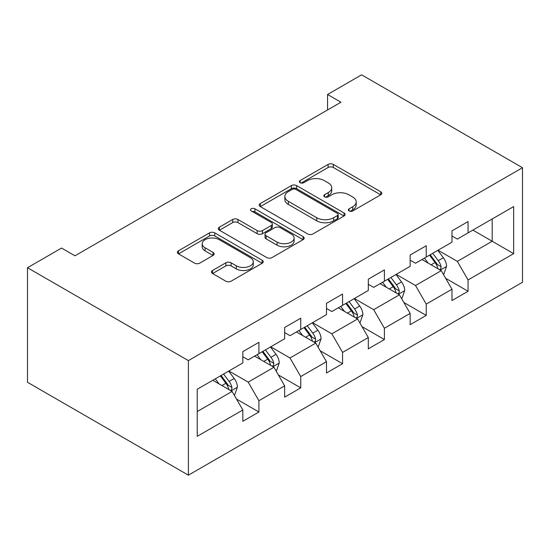 <?xml version="1.0" encoding="UTF-8"?>
<svg xmlns="http://www.w3.org/2000/svg" width="550" height="550" viewBox="0 0 550 550"><rect width="100%" height="100%" fill="white"/><g stroke="black" fill="none" stroke-linecap="round" stroke-linejoin="round"><path stroke-width="0.82" d="M349.085 210.952A2.606 1.506 0 0 0 352.77 210.952L380.737 194.803A3.719 2.152 0 0 0 381.824 193.284A3.719 2.152 0 0 0 380.737 191.764L333.355 164.416A3.719 2.152 0 0 0 328.096 164.416L300.128 180.558A2.606 1.506 0 0 0 299.365 181.624A2.606 1.506 0 0 0 300.128 182.689A2.606 1.506 0 0 0 303.813 182.689L307.429 180.599A11.914 6.875 0 0 1 324.28 180.599L328.226 182.875A11.914 6.875 0 0 1 331.712 187.742A11.914 6.875 0 0 1 328.226 192.603L324.603 194.693A2.606 1.506 0 0 0 323.84 195.759A2.606 1.506 0 0 0 324.603 196.817A2.606 1.506 0 0 0 328.288 196.817L331.911 194.728A11.914 6.875 0 0 1 348.755 194.728L352.701 197.01A11.914 6.875 0 0 1 356.194 201.871A11.914 6.875 0 0 1 352.701 206.731L349.085 208.821A2.606 1.506 0 0 0 348.322 209.887A2.606 1.506 0 0 0 349.085 210.952L349.085 208.821M212.548 270.483A3.719 2.152 0 0 0 211.454 272.002A3.719 2.152 0 0 0 212.548 273.522L225.837 281.194A3.719 2.152 0 0 0 231.103 281.194L262.157 263.264A3.719 2.152 0 0 0 263.251 261.745A3.719 2.152 0 0 0 262.157 260.226L214.782 232.87A3.719 2.152 0 0 0 209.522 232.87L178.461 250.8A3.719 2.152 0 0 0 177.368 252.319A3.719 2.152 0 0 0 178.461 253.839L194.514 263.113A3.719 2.152 0 0 0 199.781 263.113L213.07 255.441A3.719 2.152 0 0 0 214.163 253.921A3.719 2.152 0 0 0 213.07 252.395L205.109 247.803A9.955 5.747 0 0 1 202.194 243.739A9.955 5.747 0 0 1 208.34 238.425A9.955 5.747 0 0 1 219.196 239.669L250.381 257.682A9.955 5.747 0 0 1 253.296 261.745A9.955 5.747 0 0 1 247.149 267.053A9.955 5.747 0 0 1 236.301 265.808L231.103 262.811A3.719 2.152 0 0 0 225.837 262.811L212.548 270.483L212.548 273.522M522.5 167.716L361.611 74.828L327.559 94.49L340.966 102.224L74.965 255.805L61.552 248.064L27.5 267.726L188.389 360.614L522.5 167.716L522.5 282.274L188.389 475.172L188.389 360.614M307.697 233.936A3.719 2.152 0 0 0 312.957 233.936L344.018 216.006A3.719 2.152 0 0 0 345.104 214.486A3.719 2.152 0 0 0 344.018 212.967L296.643 185.611A3.719 2.152 0 0 0 291.376 185.611L260.315 203.541A3.719 2.152 0 0 0 259.229 205.061A3.719 2.152 0 0 0 260.315 206.58L307.697 233.936M252.278 211.516A2.606 1.506 0 0 1 254.925 211.881L254.925 208.787L303.091 236.596A3.719 2.152 0 0 1 304.178 238.116A3.719 2.152 0 0 1 303.091 239.635L272.03 257.565A3.719 2.152 0 0 1 266.764 257.565L219.388 230.209L219.388 227.171A3.719 2.152 0 0 0 218.302 228.69A3.719 2.152 0 0 0 219.388 230.209M219.388 227.171L232.684 219.498A3.719 2.152 0 0 1 237.944 219.498L257.159 230.594A3.719 2.152 0 0 0 262.426 230.594L271.239 225.5A3.719 2.152 0 0 0 272.332 223.981A3.719 2.152 0 0 0 271.239 222.461L251.24 210.911A2.606 1.506 0 0 1 250.477 209.853A2.606 1.506 0 0 1 252.086 208.457A2.606 1.506 0 0 1 254.925 208.787M236.521 399.087L258.913 412.012L258.913 400.709L284.653 385.846L284.653 397.148L300.74 387.86L300.74 376.558L326.487 361.694L326.487 372.996L342.574 363.708L342.574 352.406L368.314 337.542L368.314 348.844L384.402 339.556L384.402 328.254L410.149 313.397L410.149 324.692L426.236 315.404L426.236 304.102L451.976 289.245L451.976 300.548L468.064 291.252L468.064 279.957L513.652 253.639L513.652 206.573L492.202 218.955L492.202 241.251L513.652 253.639M258.913 412.012L242.825 421.3L242.825 409.998L197.237 436.315L197.237 389.249L242.825 362.931L242.825 351.629L258.913 342.341L258.913 353.643L284.653 338.779L284.653 327.484L300.74 318.196L300.74 329.491L326.487 314.634L326.487 303.332L342.574 294.044L342.574 305.346L368.314 290.482L368.314 279.18L384.402 269.892L384.402 281.194L410.149 266.331L410.149 255.028L426.236 245.74L426.236 257.043L451.976 242.179L451.976 230.876L468.064 221.588L468.064 232.891L513.652 206.573M254.623 356.125L273.928 367.269L248.188 382.133L228.876 370.982M242.825 356.744L248.188 359.837L258.913 353.643M248.188 382.133L258.913 400.709M273.928 367.269L284.653 385.846M296.45 331.973L315.755 343.118L290.015 357.981L270.71 346.83M284.653 332.592L290.015 335.686L300.74 329.491M290.015 357.981L300.74 376.558M315.755 343.118L326.487 361.694M338.284 307.821L357.589 318.966L331.849 333.829L312.538 322.685M326.487 308.44L331.849 311.534L342.574 305.346M331.849 333.829L342.574 352.406M357.589 318.966L368.314 337.542M380.112 283.669L399.424 294.814L373.677 309.678L354.372 298.533M368.314 284.288L373.677 287.382L384.402 281.194M373.677 309.678L384.402 328.254M399.424 294.814L410.149 313.397M421.946 259.518L441.251 270.669L415.511 285.526L396.199 274.381M410.149 260.136L415.511 263.237L426.236 257.043M415.511 285.526L426.236 304.102M441.251 270.669L451.976 289.245M472.89 230.106L492.202 241.251L457.339 261.374L438.034 250.229M451.976 235.984L457.339 239.085L468.064 232.891M457.339 261.374L468.064 279.957M27.5 267.726L27.5 382.284L188.389 475.172M327.559 94.49L327.559 109.966M197.237 411.544L232.093 391.421L212.788 380.27M232.093 391.421L242.825 409.998M445.679 278.327L468.064 291.252M403.844 302.479L426.236 315.404M362.017 326.631L384.402 339.556M320.183 350.783L342.574 363.708M278.355 374.935L300.74 387.86M350.123 211.317L352.701 209.832A11.914 6.875 0 0 0 356.194 204.971L356.194 201.871M331.712 187.742L331.712 190.836A11.914 6.875 0 0 1 328.226 195.697L325.648 197.189M380.683 194.837L333.355 167.509A3.719 2.152 0 0 0 328.096 167.509L301.166 183.054M343.97 216.033L296.643 188.705A3.719 2.152 0 0 0 291.376 188.705L260.37 206.614M337.439 215.545A2.606 1.506 0 0 0 338.202 214.486A2.606 1.506 0 0 0 337.439 213.421L295.852 189.413A2.606 1.506 0 0 0 292.167 189.413L288.351 191.613A11.914 6.875 0 0 0 284.859 196.474A11.914 6.875 0 0 0 288.351 201.341L316.772 217.752A11.914 6.875 0 0 0 333.623 217.752L337.439 215.545L337.439 218.646A2.606 1.506 0 0 0 338.202 217.58L338.202 214.486M284.859 196.474L284.859 199.574A11.914 6.875 0 0 0 288.351 204.435L288.351 201.341M337.439 218.646L333.623 220.846A11.914 6.875 0 0 1 316.772 220.846L288.351 204.435M219.436 230.244L232.684 222.599L232.684 219.498M272.332 223.981L272.332 227.081A3.719 2.152 0 0 1 271.239 228.601L262.426 233.688A3.719 2.152 0 0 1 257.159 233.688L237.944 222.599A3.719 2.152 0 0 0 232.684 222.599M254.925 211.881L303.036 239.663M277.097 242.103A9.955 5.747 0 0 0 287.946 243.347A9.955 5.747 0 0 0 294.099 238.04A9.955 5.747 0 0 0 291.177 233.97L280.191 227.631A3.719 2.152 0 0 0 274.924 227.631L266.111 232.719A3.719 2.152 0 0 0 265.018 234.238A3.719 2.152 0 0 0 266.111 235.758L277.097 242.103L277.097 245.197A9.955 5.747 0 0 0 287.946 246.448A9.955 5.747 0 0 0 294.099 241.134L294.099 238.04M265.018 234.238L265.018 237.339A3.719 2.152 0 0 0 266.111 238.858L266.111 235.758M277.097 245.197L266.111 238.858M253.296 261.745L253.296 264.839A9.955 5.747 0 0 1 247.149 270.153A9.955 5.747 0 0 1 236.301 268.902L231.103 265.904A3.719 2.152 0 0 0 225.837 265.904L212.596 273.549M202.194 243.739L202.194 246.833A9.955 5.747 0 0 0 205.109 250.896L205.109 247.803M213.022 255.468L205.109 250.896M262.109 263.292L214.782 235.971A3.719 2.152 0 0 0 209.522 235.971L178.509 253.873M443.369 274.333L443.877 274.038L446.559 266.296A10.051 5.802 -120 0 0 443.355 257.744L437.821 250.353M428.168 263.113L424.408 258.094M439.697 269.768L440.914 268.482L441.134 266.729A10.051 5.802 -120 0 0 438.261 260.686L432.726 253.296M430.203 254.746L436.342 262.948A5.122 2.956 60 0 1 437.277 264.502L441.134 266.729M429.509 255.152L435.043 262.543A10.051 5.802 60 0 1 437.917 268.586M401.541 298.485L402.05 298.189L404.731 290.448A10.051 5.802 -120 0 0 401.521 281.896L395.986 274.505M386.341 287.265L382.58 282.246M397.863 293.92L399.087 292.634L399.3 290.881A10.051 5.802 -120 0 0 396.426 284.831L390.892 277.447M388.376 278.898L394.515 287.093A5.122 2.956 60 0 1 395.443 288.654L399.3 290.881M387.674 279.304L393.209 286.694A10.051 5.802 60 0 1 396.082 292.738M359.707 322.637L360.216 322.341L362.897 314.6A10.051 5.802 -120 0 0 359.693 306.041L354.159 298.657M344.506 311.417L340.746 306.398M356.036 318.072L357.252 316.779L357.473 315.026A10.051 5.802 -120 0 0 354.599 308.983L349.064 301.599M346.541 303.05L352.681 311.245A5.122 2.956 60 0 1 353.616 312.799L357.473 315.026M345.847 303.456L351.381 310.846A10.051 5.802 60 0 1 354.255 316.889M317.879 346.789L318.388 346.493L321.069 338.752A10.051 5.802 -120 0 0 317.859 330.192L312.324 322.809M302.679 335.569L298.918 330.55M314.201 342.217L315.418 340.931L315.638 339.178A10.051 5.802 -120 0 0 312.764 333.135L307.23 325.751M304.714 327.202L310.853 335.397A5.122 2.956 60 0 1 311.781 336.951L315.638 339.178M304.012 327.607L309.547 334.991A10.051 5.802 60 0 1 312.421 341.041M276.045 370.941L276.554 370.645L279.235 362.904A10.051 5.802 -120 0 0 276.031 354.344L270.497 346.961M260.844 359.714L257.084 354.695M272.374 366.369L273.591 365.083L273.811 363.33A10.051 5.802 -120 0 0 270.937 357.287L265.403 349.896M262.879 351.354L269.019 359.549A5.122 2.956 60 0 1 269.954 361.103L273.811 363.33M262.185 351.759L267.719 359.143A10.051 5.802 60 0 1 270.593 365.186M234.218 395.092L234.726 394.797L237.407 387.056A10.051 5.802 -120 0 0 234.197 378.496L228.663 371.106M219.017 383.866L215.256 378.847M230.539 390.521L231.756 389.235L231.976 387.482A10.051 5.802 -120 0 0 229.103 381.439L223.568 374.048M221.052 375.506L227.191 383.701A5.122 2.956 60 0 1 228.119 385.254L231.976 387.482M220.351 375.904L225.885 383.295A10.051 5.802 60 0 1 228.759 389.338M352.701 209.832L352.701 206.731M324.603 196.817L324.603 194.693M328.226 195.697L328.226 192.603M300.128 182.689L300.128 180.558M328.096 167.509L328.096 164.416M333.355 167.509L333.355 164.416M380.737 194.803L380.737 191.764M260.315 206.58L260.315 203.541M291.376 188.705L291.376 185.611M296.643 188.705L296.643 185.611M344.018 216.006L344.018 212.967M316.772 220.846L316.772 217.752M333.623 220.846L333.623 217.752M237.944 222.599L237.944 219.498M257.159 233.688L257.159 230.594M262.426 233.688L262.426 230.594M271.239 228.601L271.239 225.5M303.091 239.635L303.091 236.596M225.837 265.904L225.837 262.811M231.103 265.904L231.103 262.811M236.301 268.902L236.301 265.808M213.07 255.441L213.07 252.395M178.461 253.839L178.461 250.8M209.522 235.971L209.522 232.87M214.782 235.971L214.782 232.87M262.157 263.264L262.157 260.226M440.261 270.091L446.497 266.496M438.261 260.686L443.355 257.744M431.111 264.811L435.043 262.543M398.427 294.243L404.663 290.647M396.426 284.831L401.521 281.896M389.276 288.963L393.209 286.694M356.599 318.395L362.835 314.793M354.599 308.983L359.693 306.041M347.449 313.115L351.381 310.846M314.765 342.547L321.001 338.944M312.764 333.135L317.859 330.192M305.614 337.26L309.547 334.991M272.938 366.699L279.173 363.096M270.937 357.287L276.031 354.344M263.787 361.412L267.719 359.143M231.103 390.844L237.339 387.248M229.103 381.439L234.197 378.496M221.952 385.564L225.885 383.295"/></g></svg>
